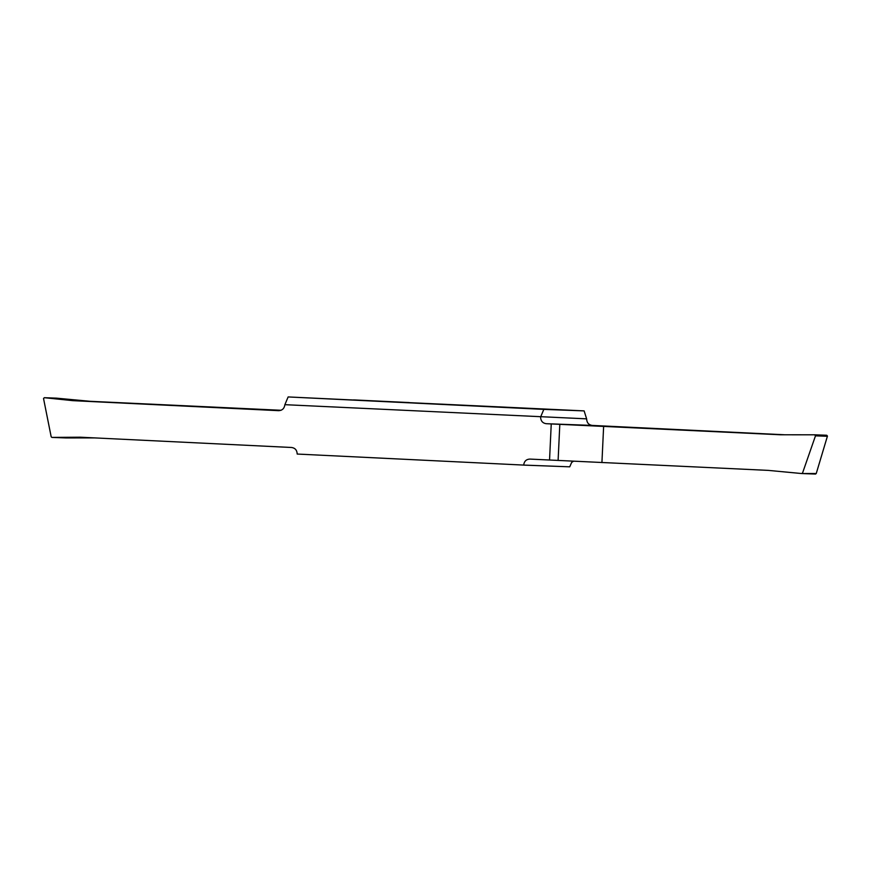 <?xml version="1.0" encoding="UTF-8"?>
<svg xmlns="http://www.w3.org/2000/svg" width="871" height="871" viewBox="0 0 871 871"><rect width="100%" height="100%" fill="white"/><g stroke="black" fill="none" stroke-linecap="round" stroke-linejoin="round"><path stroke-width="1.31" d="M56.321 398.145L90.312 401.313L281.072 410.285M584.125 410.894L288.138 396.936L284.882 404.677C284.338 408.455 282.291 410.448 278.742 410.677L72.903 400.66L44.356 397.699L43.561 398.646L51.182 436.796L51.901 437.416L80.197 437.198L291.654 447.487C295.182 448.032 297.033 450.22 297.196 454.052L523.667 465.081C524.19 461.282 526.236 459.278 529.808 459.082L768.233 470.384L801.647 473.541L802.55 473.007L815.485 435.838L814.646 434.803L780.612 434.781L546.117 423.698C542.611 423.121 540.76 420.933 540.575 417.122L543.82 409.381L584.125 410.894L586.629 418.853C586.804 422.685 588.654 424.874 592.182 425.418L784.706 434.781M56.43 398.145L44.356 397.699L43.55 398.439M72.903 400.66L90.312 401.313M549.547 460.04L551.245 423.937M573.543 461.195L571.648 462.436L569.732 466.823L523.667 465.081M523.667 465.103L569.732 466.823M516.851 407.846L464.983 405.32L518.789 407.9M463.045 405.265L464.983 405.32M407.269 402.511L355.401 399.985L409.218 402.565M353.463 399.931L355.401 399.985M94.917 437.917L65.728 437.928L64.868 437.307L65.728 437.928L51.901 437.416L65.684 437.928M51.182 436.796L51.901 437.416M814.712 434.814L826.721 435.26L827.45 436.077L816.247 473.519L801.756 473.552M801.647 473.541L816.247 473.519L815.474 474.064M814.679 434.803L826.753 435.26L827.45 436.077M601.926 462.577L603.625 426.485M288.138 396.936L543.82 409.381M284.882 404.677L586.629 418.853M592.182 425.418L546.117 423.698M558.104 460.443L559.813 424.351M827.417 436.284L815.485 435.838M56.375 398.145L44.312 397.699M815.517 474.064L801.701 473.541"/></g></svg>
